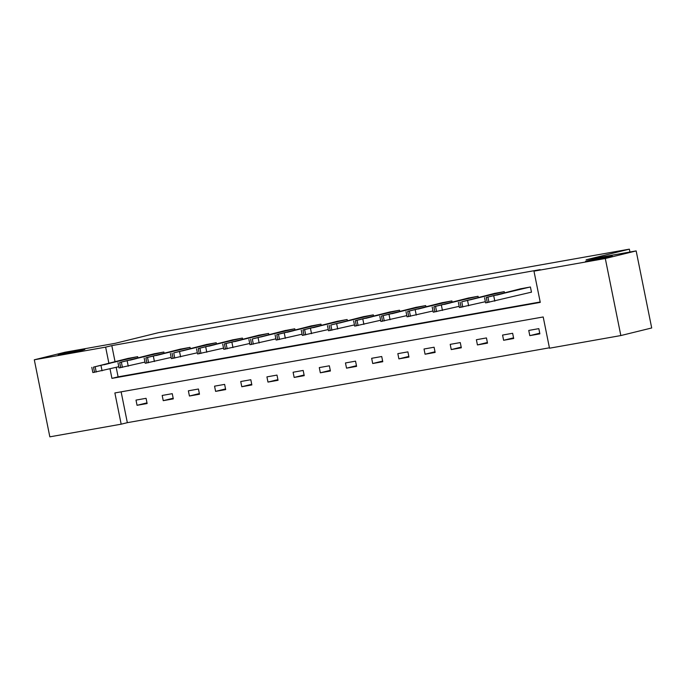 <?xml version="1.0" encoding="UTF-8"?>
<svg xmlns="http://www.w3.org/2000/svg" width="686" height="686" viewBox="0 0 686 686"><rect width="100%" height="100%" fill="white"/><g stroke="black" fill="none" stroke-linecap="round" stroke-linejoin="round"><path stroke-width="1.03" d="M82.294 350.22L58.216 354.808L75.666 350.88L84.884 349.431L82.294 350.22M609.657 256.667L585.578 261.263L603.028 257.336L612.246 255.887L609.657 256.667M34.3 359.79L65.161 352.201L115.179 343.326L158.389 332.701L629.354 249.164L586.144 259.788L636.162 250.913L651.7 327.968L620.839 335.557L549.503 348.205L543.201 316.966L114.871 392.949L121.173 424.188L49.838 436.836L34.3 359.79L105.635 347.133L108.86 363.117M121.122 391.843L127.339 422.67L549.417 347.802M127.339 422.67L121.173 424.188M629.937 252.019L629.354 249.164M538.827 328.645L528.752 330.438L529.806 335.643L539.873 333.85L538.827 328.645M512.639 333.293L502.572 335.077L503.618 340.282L513.694 338.498L512.639 333.293M486.46 337.932L476.384 339.724L477.439 344.929L487.506 343.146L486.46 337.932M460.272 342.58L450.205 344.363L451.251 349.577L461.326 347.785L460.272 342.58M434.092 347.227L424.025 349.011L425.071 354.216L435.138 352.433L434.092 347.227M407.904 351.867L397.837 353.659L398.892 358.864L408.959 357.08L407.904 351.867M381.725 356.514L371.658 358.298L372.704 363.511L382.771 361.719L381.725 356.514M355.545 361.162L345.47 362.945L346.524 368.15L356.591 366.367L355.545 361.162M329.357 365.801L319.29 367.593L320.336 372.798L330.412 371.006L329.357 365.801M303.178 370.449L293.102 372.232L294.157 377.437L304.224 375.654L303.178 370.449M276.99 375.096L266.923 376.88L267.969 382.085L278.044 380.301L276.99 375.096M250.81 379.735L240.735 381.527L241.789 386.733L251.856 384.94L250.81 379.735M224.622 384.383L214.555 386.167L215.601 391.372L225.677 389.588L224.622 384.383M198.443 389.022L188.367 390.814L189.422 396.019L199.489 394.236L198.443 389.022M172.255 393.67L162.188 395.453L163.234 400.667L173.309 398.875L172.255 393.67M146.075 398.317L136.008 400.101L137.054 405.306L147.121 403.522L146.075 398.317M110.017 368.871L111.929 378.372L540.268 302.389L533.965 271.15L540.139 269.632L111.809 345.615L115.025 361.599M116.191 367.353L118.103 376.854L540.182 301.986M530.638 292.356L531.478 292.202L530.424 286.997L520.365 288.84M504.467 292.75L504.244 291.644L494.186 293.479M478.279 297.39L478.056 296.283L467.998 298.127M452.1 302.037L451.877 300.931L441.818 302.775M425.92 306.685L425.697 305.579L415.63 307.414M399.732 311.324L399.509 310.218L389.451 312.061M373.553 315.972L373.33 314.865L363.271 316.709M347.365 320.611L347.142 319.505L337.083 321.348M321.185 325.258L320.962 324.152L310.904 325.996M294.997 329.906L294.774 328.8L284.716 330.635M268.818 334.545L268.595 333.439L258.536 335.283M242.63 339.193L242.407 338.087L232.348 339.93M216.45 343.84L216.227 342.734L206.169 344.569M190.271 348.479L190.039 347.373L179.981 349.217M164.083 353.127L163.86 352.021L153.801 353.865M137.903 357.775L137.68 356.669L127.613 358.504M636.162 250.913L605.301 258.502L620.839 335.557M111.809 345.615L105.635 347.133M533.965 271.15L605.301 258.502M118.103 376.854L111.929 378.372M539.745 333.199L529.806 335.643M513.557 337.838L503.618 340.282M487.377 342.486L477.439 344.929M461.189 347.133L451.251 349.577M435.01 351.772L425.071 354.216M408.822 356.42L398.892 358.864M382.642 361.068L372.704 363.511M356.463 365.707L346.524 368.15M330.275 370.354L320.336 372.798M304.095 374.993L294.157 377.437M277.907 379.641L267.969 382.085M251.728 384.289L241.789 386.733M225.54 388.928L215.601 391.372M199.36 393.575L189.422 396.019M173.172 398.223L163.234 400.667M146.993 402.862L137.054 405.306M529.592 287.142L486.254 297.458L521.197 288.635M484.556 297.69L485.611 302.895L531.47 292.15M496.69 295.126L503.267 293.479L496.69 295.126M503.404 291.79L461.747 301.806L495.009 293.282M458.377 302.329L459.423 307.542L485.362 301.694M470.51 299.773L477.087 298.118L470.51 299.773M477.224 296.438L433.886 306.745L468.83 297.921M432.189 306.976L433.243 312.181L459.183 306.333M444.331 304.421L450.899 302.766L444.331 304.421M451.036 301.077L407.707 311.393L442.642 302.569M406.009 311.624L407.055 316.829L432.995 310.981M418.143 309.06L424.72 307.414L418.143 309.06M424.857 305.724L381.519 316.032L416.462 307.217M379.821 316.263L380.876 321.477L406.815 315.62M391.963 313.708L398.532 312.053L391.963 313.708M398.669 310.372L355.339 320.679L390.283 311.856M353.642 320.911L354.688 326.116L380.627 320.268M365.775 318.355L372.352 316.7L365.775 318.355M372.489 315.011L330.832 325.027L364.095 316.503M327.454 325.558L328.508 330.763L354.448 324.915M339.596 322.995L346.164 321.348L339.596 322.995M346.301 319.659L302.972 329.966L337.915 321.142M301.274 330.198L302.32 335.403L328.268 329.554M313.408 327.642L319.985 325.987L313.408 327.642M320.122 324.298L276.792 334.614L311.727 325.79M275.095 334.845L276.141 340.05L302.08 334.202M287.228 332.29L293.805 330.635L287.228 332.29M293.934 328.946L252.285 338.961L285.548 330.438M248.907 339.493L249.961 344.698L275.901 338.85M261.04 336.929L267.617 335.274L261.04 336.929M267.754 333.593L224.425 343.9L259.359 335.077M222.727 344.132L223.773 349.337L249.713 343.489M234.861 341.577L241.438 339.922L234.861 341.577M241.575 338.232L198.237 348.548L233.18 339.724M196.539 348.78L197.594 353.985L223.533 348.136M208.673 346.216L215.25 344.569L208.673 346.216M215.387 342.88L173.73 352.896L206.992 344.372M170.36 353.419L171.406 358.632L197.345 352.784M182.493 350.863L189.07 349.208L182.493 350.863M189.207 347.528L145.869 357.835L180.812 349.011M144.171 358.066L145.226 363.271L171.166 357.423M156.314 355.511L162.882 353.856L156.314 355.511M163.019 352.167L119.69 362.482L154.633 353.659M117.992 362.714L119.038 367.919L144.978 362.071M130.126 360.15L136.703 358.504L130.126 360.15M136.84 356.814L93.502 367.121L128.445 358.306M91.804 367.353L92.859 372.567L118.798 366.71M103.946 364.798L110.515 363.143L103.946 364.798M494.812 301.163L493.757 295.958M488.981 302.363L487.935 297.158M487.309 302.663L486.254 297.458M468.624 305.802L467.578 300.597M462.801 307.011L461.747 301.806M461.121 307.302L460.074 302.097M442.444 310.449L441.39 305.244M436.613 311.65L435.567 306.445M434.941 311.95L433.886 306.745M416.256 315.097L415.21 309.892M410.434 316.297L409.388 311.092M408.753 316.598L407.707 311.393M390.077 319.736L389.031 314.531M384.254 320.945L383.2 315.731M382.574 321.237L381.519 316.032M363.889 324.384L362.843 319.179M358.066 325.584L357.02 320.379M356.386 325.884L355.339 320.679M337.709 329.031L336.663 323.818M331.887 330.232L330.832 325.027M330.206 330.532L329.151 325.318M311.53 333.67L310.475 328.465M305.699 334.879L304.653 329.666M304.018 335.171L302.972 329.966M285.342 338.318L284.296 333.113M279.519 339.519L278.465 334.314M277.839 339.819L276.792 334.614M259.162 342.966L258.108 337.752M253.331 344.166L252.285 338.961M251.659 344.466L250.604 339.253M232.974 347.605L231.928 342.4M227.152 348.805L226.097 343.6M225.471 349.105L224.425 343.9M206.795 352.252L205.74 347.047M200.964 353.453L199.918 348.248M199.292 353.753L198.237 348.548M180.607 356.892L179.561 351.686M174.784 358.101L173.73 352.896M173.104 358.392L172.057 353.187M154.427 361.539L153.372 356.334M148.596 362.74L147.55 357.535M146.924 363.04L145.869 357.835M128.239 366.187L127.193 360.982M122.417 367.387L121.371 362.182M120.736 367.687L119.69 362.482M102.06 370.826L101.014 365.621M96.237 372.035L95.183 366.821M94.557 372.327L93.502 367.121"/></g></svg>
